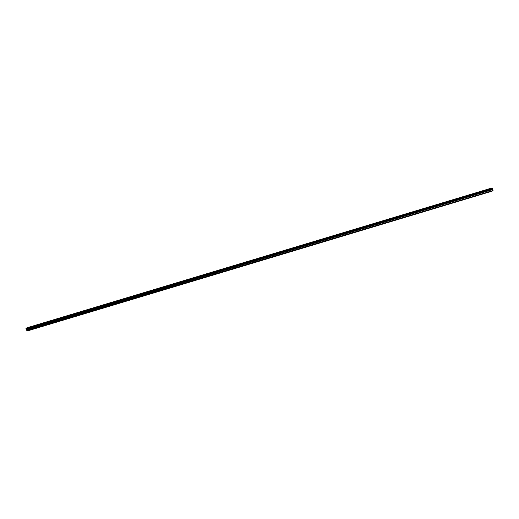 <?xml version="1.0" encoding="UTF-8"?>
<svg xmlns="http://www.w3.org/2000/svg" width="519" height="519" viewBox="0 0 519 519"><rect width="100%" height="100%" fill="white"/><g stroke="black" fill="none" stroke-linecap="round" stroke-linejoin="round"><path stroke-width="0.78" d="M27.066 329.721L26.858 329.13L27.066 329.721M27.28 330.785L492.382 190.914L27.28 330.837L27.001 329.987L27.721 330.116L27.63 330.59L27.948 330.039L27.046 328.994L492.148 189.13L492.349 189.623M27.28 330.837L26.761 330.875L26.852 329.87L26.125 329.014L26.638 329.331M26.956 328.261L26.177 328.748L26.897 328.877L26.891 328.06M26.956 328.229L25.969 328.488L26.203 329.468L26.651 329.37L26.294 329.435M492.382 190.973L492.038 191.2M27.948 330.039L493.031 190.512L27.63 330.59M493.05 190.168L492.797 189.532L27.695 329.396M492.44 188.858L27.338 328.722L492.492 188.819L27.338 328.722L27.085 328.222L27.046 328.994M27.033 328.897L492.148 189.13M27.39 328.683L26.871 328.066M27.39 328.631L492.492 188.76L492.239 188.125L26.962 327.8M26.677 328.203L26.3 328.306M26.268 328.274L26.651 328.164L26.268 328.274M27.222 330.661L27.591 330.551L27.222 330.661M492.765 189.5L27.656 329.364L492.797 189.532M26.177 328.748L26.943 328.514M26.145 328.579L26.949 328.339M26.644 329.357L26.287 329.461M26.982 331.051L492.083 191.187L26.962 331.057M27.604 330.564L27.241 330.674M26.943 330.674L27.565 330.486M26.969 330.052L27.449 329.909M27.001 329.987L27.397 329.863M27.637 330.584L492.739 190.72M27.929 330.376L493.031 190.512M27.325 329.643L27.656 329.546M27.273 329.565L27.617 329.461M27.137 327.989L492.239 188.125M26.936 327.807L492.038 187.943"/></g></svg>
